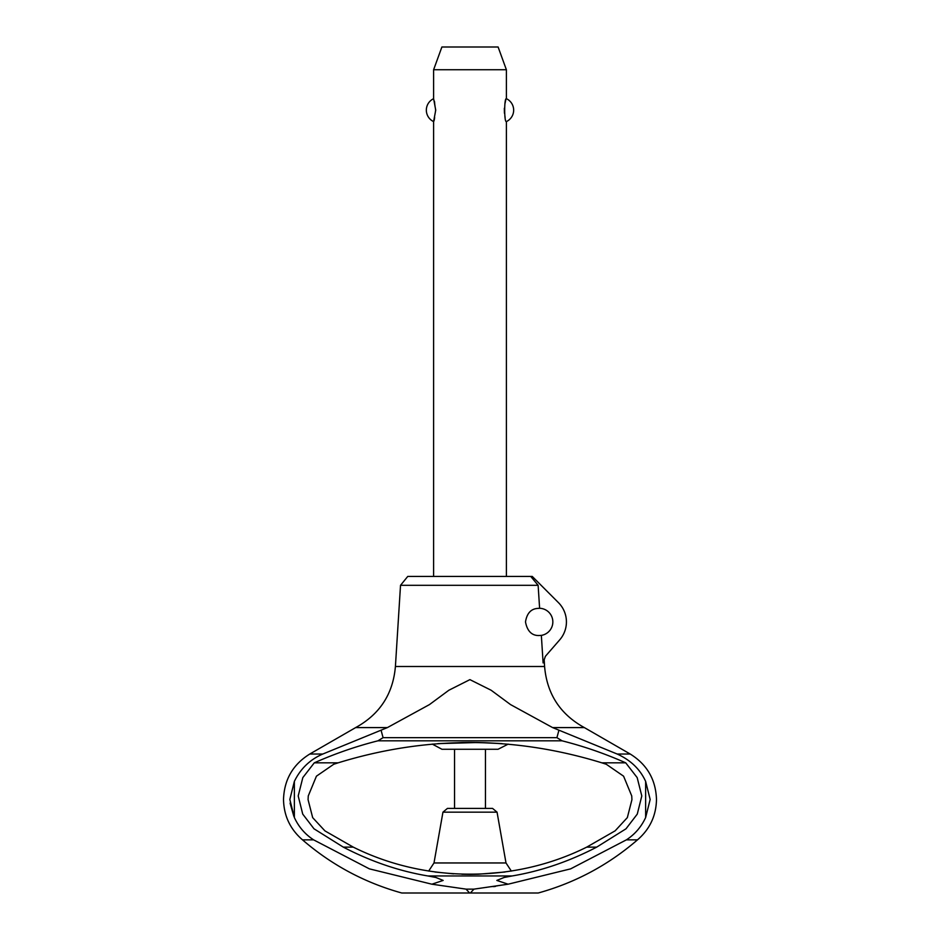 <?xml version="1.0" encoding="UTF-8"?>
<svg xmlns="http://www.w3.org/2000/svg" width="940" height="940" viewBox="0 0 940 940"><rect width="100%" height="100%" fill="white"/><g stroke="black" fill="none" stroke-linecap="round" stroke-linejoin="round"><path stroke-width="0.7" stroke-dasharray="4.7 3.53" d="M637.496 839.855L626.369 839.855C634.864 834.356 641.292 826.906 645.639 817.518L650.151 799.47L645.639 781.41C639.435 768.65 629.953 759.52 617.181 754.033L552.614 727.595L510.538 704.589L491.138 690.242L470.082 679.632L448.862 690.242L429.463 704.589L387.386 727.595L355.637 727.595M387.386 727.595L322.808 754.033C309.342 760.155 299.86 769.284 294.361 781.41L289.837 799.47L290.119 803.312M293.832 816.296L294.361 817.53C298.709 826.918 305.136 834.356 313.619 839.855L302.504 839.855M485.463 808.4L454.537 808.4L485.463 808.4M485.463 749.274L454.537 749.274L485.463 749.274M492.56 808.4L454.537 808.4M506.002 862.955L433.998 862.955M498.047 749.274L441.953 749.274M437.829 743.634L431.801 744.127M428.652 871.086L431.084 871.462M431.319 871.498L435.044 872.026M508.681 871.498L511.842 871.016M381.076 730.321L383.073 737.665L377.892 740.826C356.237 746.289 335.028 753.621 314.277 762.834L338.142 762.834C426.043 735.809 513.957 735.809 601.859 762.834L606.265 764.255L623.584 776.182L631.739 795.957L631.927 799.693L627.344 817.6L615.148 830.831L586.725 847.128L596.747 847.128L626.04 828.798L637.308 814.099L641.832 795.957L637.214 777.615L625.758 762.834C604.996 753.621 583.799 746.289 562.144 740.826L556.962 737.665L558.947 730.333M314.277 762.834L302.821 777.615L298.203 795.957L302.715 814.099L313.995 828.798L343.288 847.128L353.276 847.128L324.935 830.889L312.679 817.647L308.073 799.693L308.261 795.957L316.428 776.17L333.759 764.243L338.142 762.834M544.589 666.495L395.411 666.495M343.288 847.128C370.959 861.522 399.147 871.133 427.853 875.962L435.796 877.466L443.057 880.428L431.848 884.199L465.911 888.958M495.627 886.361L508.164 884.188L496.966 880.428L504.228 877.466L512.183 875.962C540.888 871.133 569.076 861.522 596.747 847.128M525.495 621.916C528.538 638.236 539.913 635.287 541.346 635.381A13.642 13.642 0 0 0 539.607 608.274C537.88 608.65 527.869 607.087 525.495 621.916M541.346 635.381L543.109 662.923L545.376 656.332L559.735 639.823A27.295 27.295 0 0 0 558.712 602.904L532.252 576.432L530.736 576.432L538.127 585.314L539.607 608.274M433.61 576.432L506.39 576.432L433.61 576.432M433.61 121.589C435.878 122.705 435.878 97.584 433.61 98.7M433.61 69.736L506.39 69.736M506.39 98.7L504.334 108.323M504.428 113.188L506.39 121.589M498.106 47L441.894 47M538.127 585.314L400.522 585.314M530.736 576.432L407.748 576.432M383.073 737.665L556.962 737.665M377.892 740.826L562.144 740.826M538.232 893L470.388 893L473.795 889.099M466.17 889.017L469.612 893L401.768 893M469.612 893L470.388 893M473.995 888.982L493.664 886.643M586.725 847.128C514.368 883.177 425.632 883.177 353.276 847.128M601.859 762.834L625.758 762.834M584.363 727.595L552.614 727.595M313.619 839.855L369.361 868.854L431.848 884.199M508.164 884.199L570.651 868.842L626.369 839.855M511.348 871.086L508.916 871.462M435.009 872.014L428.158 871.016M432.259 744.081L438.064 743.622M497.048 812.16L442.952 812.16M427.853 875.962L512.183 875.962M466.064 889.134L473.936 889.134M294.361 781.41L294.361 817.53M645.639 781.41L645.639 817.53M322.808 754.033L309.777 754.033M630.223 754.033L617.181 754.033"/><path stroke-width="1.41" d="M395.411 666.495C393.049 693.955 379.795 714.318 355.637 727.595L309.777 754.033C292.928 764.502 284.174 779.648 283.516 799.47C283.845 815.755 290.178 829.221 302.504 839.855L313.619 839.855C305.136 834.356 298.709 826.918 294.361 817.542L289.837 799.47L294.361 781.399C300.565 768.65 310.047 759.52 322.808 754.033L387.386 727.595L429.463 704.589L448.862 690.242L469.918 679.632L491.138 690.242L510.538 704.589L552.614 727.595L617.192 754.033C630.658 760.155 640.14 769.273 645.639 781.399L650.163 799.47L645.639 817.542C641.292 826.918 634.864 834.356 626.381 839.855L637.496 839.855C649.822 829.221 656.155 815.755 656.484 799.47C655.826 779.648 647.073 764.502 630.223 754.033L584.363 727.595C560.205 714.318 546.951 693.955 544.589 666.495L395.411 666.495L400.522 585.314L407.748 576.432L530.736 576.432L538.127 585.314L400.522 585.314M290.119 803.312L293.832 816.296M485.463 808.4L485.463 749.274M454.537 749.274L454.537 808.4L447.44 808.4L492.56 808.4L497.048 812.16L506.002 862.955L511.348 871.086M497.048 812.16L442.952 812.16L433.998 862.955L428.652 871.086M432.259 744.081L441.953 749.274L498.047 749.274L508.199 744.127M502.113 743.634L478.096 742.518M477.614 742.518L437.829 743.634M435.044 872.026L453.632 873.836M461.822 874.224L469.812 874.353L461.822 874.224M470.188 874.353L478.178 874.224L470.188 874.353M478.448 874.212L504.956 872.026L478.448 874.212M552.614 727.595L584.363 727.595M355.637 727.595L387.386 727.595M302.504 839.855C331.62 864.988 364.708 882.707 401.768 893L469.612 893L466.064 889.134L431.883 884.199L443.163 880.428L435.878 877.466L427.912 875.962C399.183 871.133 370.983 861.522 343.3 847.128L313.995 828.798L302.727 814.099L298.203 795.957L302.821 777.615L314.277 762.834L338.142 762.834L333.759 764.243L316.428 776.182L308.261 795.957L308.073 799.693L312.679 817.647L324.935 830.889L353.276 847.128C425.632 883.177 514.368 883.177 586.725 847.128L615.148 830.831L627.344 817.6L631.927 799.693L631.739 795.957L623.584 776.182L606.265 764.255L601.859 762.834L625.723 762.834L637.179 777.615L641.797 795.957L637.273 814.099L626.005 828.798L596.7 847.128C569.017 861.522 540.817 871.133 512.089 875.962L504.122 877.466L496.837 880.428L508.117 884.199L473.936 889.134L470.388 893L538.232 893C575.292 882.707 608.38 864.988 637.496 839.855M343.3 847.128L353.276 847.128M586.725 847.128L596.7 847.128M539.607 608.274A13.642 13.642 0 0 1 541.346 635.381C539.913 635.287 528.538 638.236 525.495 621.916C527.869 607.087 537.88 608.65 539.607 608.274L538.127 585.314M544.178 659.821L544.589 666.495M530.736 576.432L532.252 576.432L558.712 602.904A27.295 27.295 0 0 1 559.735 639.823L545.376 656.332L543.109 662.923L541.346 635.381M506.39 576.432L506.39 121.589C504.122 122.705 504.122 97.584 506.39 98.7L506.39 69.736L433.61 69.736L433.61 98.7L435.725 110.144L433.61 121.589L433.61 576.432M504.334 108.323L504.428 113.188M433.61 69.736L441.894 47L498.106 47L506.39 69.736M506.39 98.7A12.643 12.643 0 0 1 506.39 121.589M433.61 121.589A12.643 12.643 0 0 1 433.61 98.7M469.612 893L470.388 893M493.664 886.643L495.627 886.361M558.901 730.321L556.915 737.665L562.096 740.826C583.752 746.289 604.961 753.621 625.723 762.834M314.277 762.834C335.039 753.621 356.248 746.289 377.904 740.826L383.085 737.665L381.099 730.321M383.085 737.665L556.915 737.665M377.904 740.826L562.096 740.826M601.859 762.834C513.957 735.809 426.043 735.809 338.142 762.834M431.883 884.199L369.373 868.854L313.619 839.855M626.381 839.855L570.627 868.866L508.117 884.199M453.433 873.824L435.009 872.014M438.064 743.622L462.104 742.518M462.48 742.518L469.753 742.447M470.247 742.447L477.579 742.518M477.802 742.518L485.099 742.706M485.334 742.718L501.972 743.622M433.998 862.955L506.002 862.955M617.192 754.033L630.223 754.033M309.777 754.033L322.808 754.033M427.912 875.962L512.089 875.962M466.064 889.134L473.936 889.134M294.361 781.399L294.361 817.542M645.639 781.399L645.639 817.542M442.952 812.16L447.44 808.4"/></g></svg>
